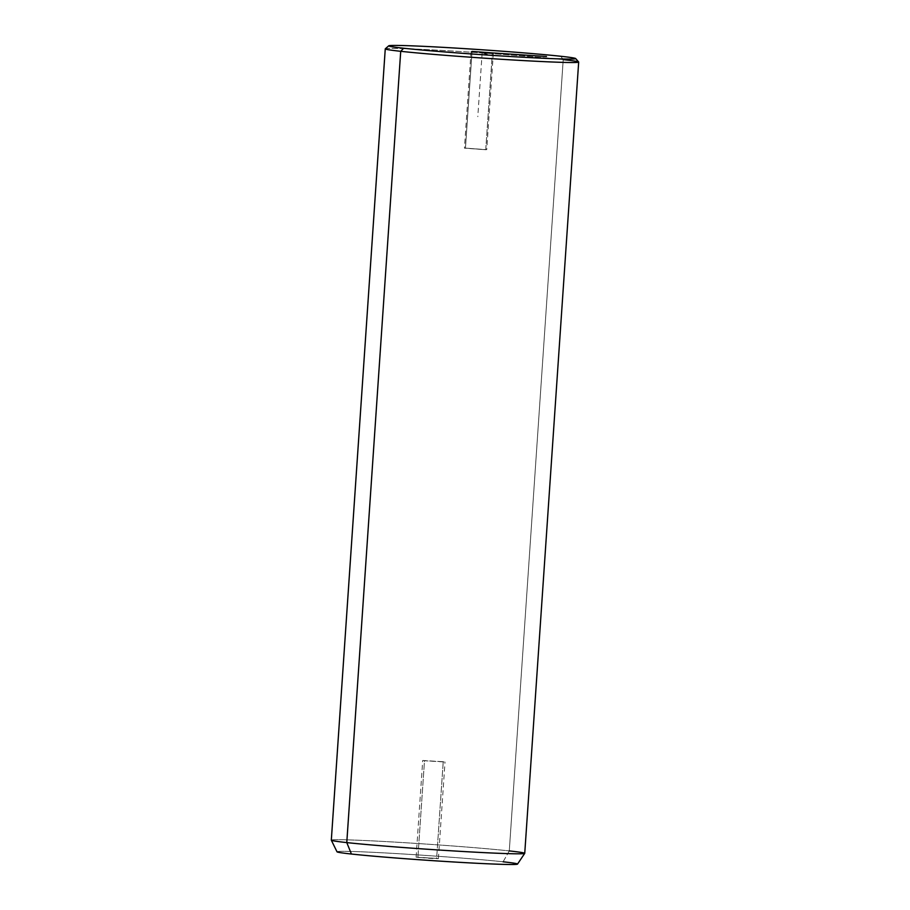 <?xml version="1.0" encoding="UTF-8"?>
<svg xmlns="http://www.w3.org/2000/svg" width="910" height="910" viewBox="0 0 910 910"><rect width="100%" height="100%" fill="white"/><g stroke="black" fill="none" stroke-linecap="round" stroke-linejoin="round"><path stroke-width="0.68" stroke-dasharray="4.55 3.41" d="M485.747 149.74L465.454 148.114L486.748 149.684L465.454 148.114L472.028 51.677L465.454 148.114L464.453 148.159L485.747 149.74L492.344 53.053L485.747 149.74M385.294 48.81A96.938 2.537 -176.1 0 1 455.933 51.244A96.938 2.537 -176.1 0 1 563.222 59.628L560.731 56.261L563.222 59.628A96.938 2.537 -176.1 0 1 578.658 61.994M331.32 840.158A96.938 2.537 -176.1 0 1 400.764 842.455A96.938 2.537 -176.1 0 1 509.281 850.907L563.222 59.628A96.938 2.537 3.9 0 0 454.716 51.165A96.938 2.537 3.9 0 0 385.26 48.878M563.222 59.628L509.281 850.907A96.938 2.537 -176.1 0 1 524.74 853.341M337.007 851.794A90.477 2.366 -176.1 0 1 401.173 853.864A90.477 2.366 -176.1 0 1 503.105 861.793L509.281 850.907A96.938 2.537 3.9 0 0 400.07 842.41A96.938 2.537 3.9 0 0 331.32 840.192M509.281 850.907L503.105 861.793A90.477 2.366 -176.1 0 1 517.517 864.102M503.105 861.793A90.477 2.366 3.9 0 0 378.31 852.579A90.477 2.366 3.9 0 0 351.431 854.035M417.895 857.436L436.629 858.392L417.895 857.436L424.492 760.749L422.706 760.476L443.227 761.715L436.629 858.392L416.12 857.152L430.407 858.403L438.415 858.676L436.629 858.392L443.227 761.715L445.013 761.988L424.492 760.749L417.895 857.436M443.227 761.715L424.492 760.749L443.227 761.715M482.175 52.541L477.796 116.696M416.12 857.152L422.706 760.476M438.415 858.676L445.013 761.988M493.345 53.008L486.748 149.684M471.039 51.483L464.453 148.159"/><path stroke-width="1.36" d="M575.655 58.547L578.658 61.994A96.938 2.537 -176.1 0 1 510.442 59.832A96.938 2.537 -176.1 0 1 400.718 51.313L403.653 48.23A93.707 2.457 -176.1 0 1 431.488 46.728A93.707 2.457 -176.1 0 1 560.731 56.261A93.707 2.457 -176.1 0 1 532.896 57.762A93.707 2.457 -176.1 0 1 403.653 48.23L400.718 51.313A96.938 2.537 -176.1 0 1 385.294 48.81L388.741 45.807A93.707 2.457 3.9 0 0 403.653 48.23A93.707 2.457 3.9 0 0 509.714 56.465A93.707 2.457 3.9 0 0 575.655 58.547A93.707 2.457 3.9 0 0 560.731 56.261A93.707 2.457 3.9 0 0 457.013 48.162A93.707 2.457 3.9 0 0 388.741 45.807M472.04 51.426L493.345 53.008L472.04 51.426M385.26 48.878A96.938 2.537 3.9 0 0 400.718 51.313L346.778 842.592A96.938 2.537 -176.1 0 1 331.32 840.158L385.26 48.878M578.68 62.062L524.74 853.341L517.517 864.102A90.477 2.366 -176.1 0 1 452.054 861.884A90.477 2.366 -176.1 0 1 351.431 854.035L346.778 842.592L351.431 854.035A90.477 2.366 -176.1 0 1 337.007 851.794L331.32 840.192A96.938 2.537 3.9 0 0 346.778 842.592A96.938 2.537 3.9 0 0 454.59 850.998A96.938 2.537 3.9 0 0 524.729 853.375A96.938 2.537 -176.1 0 1 455.284 851.043A96.938 2.537 -176.1 0 1 346.778 842.592L400.718 51.313A96.938 2.537 3.9 0 0 509.236 59.764A96.938 2.537 3.9 0 0 578.68 62.062A96.938 2.537 3.9 0 0 563.222 59.628M524.729 853.375A96.938 2.537 3.9 0 0 509.281 850.907M351.431 854.035A90.477 2.366 3.9 0 0 476.226 863.237A90.477 2.366 3.9 0 0 503.105 861.793M486.907 54.259L482.186 52.245L546.489 56.5"/></g></svg>
